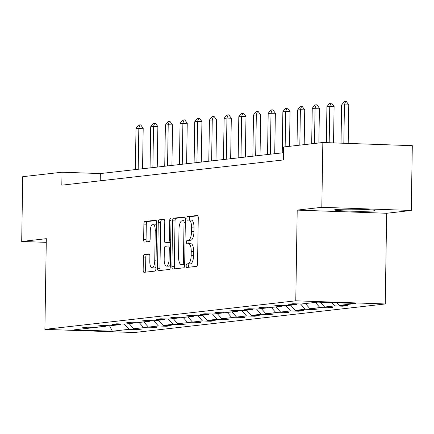 <?xml version="1.0" encoding="UTF-8"?>
<svg xmlns="http://www.w3.org/2000/svg" width="434" height="434" viewBox="0 0 434 434"><rect width="100%" height="100%" fill="white"/><g stroke="black" fill="none" stroke-linecap="round" stroke-linejoin="round"><path stroke-width="0.65" d="M186.148 265.765A1.785 0.646 -88 0 0 186.728 267.474A1.785 0.646 -88 0 0 186.766 267.474L196.58 266.357A2.55 0.922 -88 0 0 197.546 263.704L198.267 217.922A2.55 0.922 -88 0 0 197.432 215.481A2.55 0.922 -88 0 0 197.383 215.481L187.564 216.599A1.785 0.646 -88 0 0 186.891 218.454A1.785 0.646 -88 0 0 187.472 220.163A1.785 0.646 -88 0 0 187.51 220.163L188.779 220.016A8.148 2.946 -88 0 1 188.936 220.011A8.148 2.946 -88 0 1 191.606 227.817L191.546 231.637A8.148 2.946 -88 0 1 188.464 240.111L187.19 240.257A1.785 0.646 -88 0 0 186.517 242.112A1.785 0.646 -88 0 0 187.103 243.821A1.785 0.646 -88 0 0 187.135 243.816L188.405 243.675A8.148 2.946 -88 0 1 188.568 243.664A8.148 2.946 -88 0 1 191.237 251.476L191.177 255.29A8.148 2.946 -88 0 1 188.09 263.769L186.821 263.91A1.785 0.646 -88 0 0 186.148 265.765M190.824 243.756A8.148 2.946 -88 0 1 190.982 243.751A8.148 2.946 -88 0 1 193.656 251.563L193.597 255.376A8.148 2.946 -88 0 1 190.51 263.85L189.24 263.997A1.785 0.646 -88 0 0 188.562 265.852A1.785 0.646 -88 0 0 188.795 267.241M197.85 215.79L189.983 216.685A1.785 0.646 -88 0 0 189.305 218.541A1.785 0.646 -88 0 0 189.598 220.033M191.199 220.103A8.148 2.946 -88 0 1 191.356 220.098A8.148 2.946 -88 0 1 194.025 227.904L193.965 231.718A8.148 2.946 -88 0 1 190.879 240.197L189.609 240.344A1.785 0.646 -88 0 0 188.936 242.194A1.785 0.646 -88 0 0 189.229 243.691M373.641 210.891A20.241 1.02 -179.1 0 0 375.025 210.544A20.241 1.02 -179.1 0 0 358.527 209.28A20.241 1.02 -179.1 0 0 335.927 209.557A20.241 1.02 -179.1 0 0 334.543 209.904A20.241 1.02 -179.1 0 0 351.041 211.168A20.241 1.02 -179.1 0 0 373.641 210.891M144.332 254.405A2.55 0.922 -88 0 0 143.366 257.053L143.166 269.899A2.55 0.922 -88 0 0 144.001 272.34A2.55 0.922 -88 0 0 144.05 272.335L154.954 271.093A2.55 0.922 -88 0 0 155.92 268.445L156.636 222.658A2.55 0.922 -88 0 0 155.801 220.222A2.55 0.922 -88 0 0 155.752 220.222L144.847 221.465A2.55 0.922 -88 0 0 143.887 224.112L143.643 239.628A2.55 0.922 -88 0 0 144.473 242.069A2.55 0.922 -88 0 0 144.527 242.069L149.193 241.537A2.55 0.922 -88 0 0 150.159 238.884L150.278 231.192A6.814 2.463 -88 0 1 152.99 224.101A6.814 2.463 -88 0 1 155.22 230.628L154.748 260.769A6.814 2.463 -88 0 1 152.036 267.865A6.814 2.463 -88 0 1 149.806 261.333L149.882 256.31A2.55 0.922 -88 0 0 149.046 253.868A2.55 0.922 -88 0 0 148.998 253.874L144.332 254.405L146.752 254.487A2.55 0.922 -88 0 0 145.786 257.14L145.585 269.981A2.55 0.922 -88 0 0 145.998 272.113M46.319 238.673L21.7 241.478L22.72 176.692L62.024 172.217L61.818 185.172L283.331 159.951L283.538 146.996L322.836 142.52L321.822 207.306L297.203 210.11L295.776 300.805L44.892 329.368L46.319 238.673M171.902 266.628A2.55 0.922 -88 0 0 172.737 269.064A2.55 0.922 -88 0 0 172.786 269.064L183.691 267.821A2.55 0.922 -88 0 0 184.656 265.174L185.378 219.387A2.55 0.922 -88 0 0 184.542 216.951A2.55 0.922 -88 0 0 184.493 216.951L173.589 218.194A2.55 0.922 -88 0 0 172.623 220.841L171.902 266.628L174.322 266.709A2.55 0.922 -88 0 0 174.739 268.841M169.325 269.46L158.421 270.702A2.55 0.922 -88 0 1 158.367 270.702A2.55 0.922 -88 0 1 157.537 268.261L158.253 222.479A2.55 0.922 -88 0 1 159.218 219.826L163.884 219.295A2.55 0.922 -88 0 1 163.933 219.295A2.55 0.922 -88 0 1 164.768 221.736L164.475 240.306A2.55 0.922 -88 0 0 165.311 242.742A2.55 0.922 -88 0 0 165.359 242.742L168.457 242.389A2.55 0.922 -88 0 0 169.423 239.742L169.727 220.407A1.785 0.646 -88 0 1 170.432 218.552A1.785 0.646 -88 0 1 171.018 220.26L170.285 266.812A2.55 0.922 -88 0 1 169.325 269.46M21.7 241.478L46.259 242.34M297.203 210.11L386.667 213.268L411.28 210.463L321.822 207.306M411.28 210.463L412.3 145.678L322.836 142.52M91.476 327.285L90.809 327.963L82.71 327.681L87.418 327.144L95.518 327.431L105.495 326.292L97.395 326.01L102.104 325.473L110.203 325.755L120.18 324.621L112.08 324.334L116.789 323.802L124.889 324.084L134.865 322.95L126.766 322.663L131.475 322.126L139.574 322.413L149.556 321.279L141.451 320.992L146.16 320.455L154.26 320.742L164.242 319.603L156.142 319.321L160.846 318.784L168.945 319.071L178.927 317.932L170.828 317.645L175.531 317.113L183.631 317.395L193.613 316.261L185.513 315.974L190.217 315.437L198.316 315.724L208.298 314.59L200.199 314.303L204.902 313.766L213.007 314.053L222.984 312.919L214.884 312.632L219.593 312.095L227.693 312.382L237.669 311.243L229.57 310.961L234.279 310.424L242.378 310.711L252.355 309.572L244.255 309.285L248.964 308.753L257.064 309.035L267.04 307.901L258.941 307.614L263.65 307.077L271.749 307.364L281.726 306.23L273.626 305.943L278.335 305.406L286.435 305.693L296.411 304.554L288.312 304.272L293.021 303.735L301.12 304.022L317.786 302.124L355.988 303.474L339.323 305.368L347.422 305.655L342.714 306.192L334.614 305.905L324.637 307.039L332.737 307.326L328.028 307.863L319.929 307.576L309.952 308.715L318.051 308.997L313.343 309.534L305.243 309.247L295.266 310.386L303.366 310.673L298.657 311.205L290.558 310.923L280.581 312.057L288.681 312.344L283.972 312.881L275.872 312.594L265.896 313.728L273.995 314.015L269.286 314.552L261.187 314.265L251.205 315.404L259.31 315.686L254.601 316.223L246.501 315.936L236.519 317.075L244.619 317.357L239.915 317.894L231.816 317.612L221.834 318.746L229.933 319.033L225.23 319.565L217.13 319.283L207.148 320.417L215.248 320.704L210.544 321.241L202.445 320.954L192.463 322.088L200.562 322.375L195.853 322.912L187.754 322.625L177.777 323.764L185.877 324.046L181.168 324.583L173.068 324.296L163.092 325.435L171.191 325.722L166.482 326.254L158.383 325.972L148.406 327.106L156.506 327.393L151.797 327.93L143.697 327.643L133.721 328.777L141.82 329.064L137.111 329.601L129.012 329.314L112.352 331.213L74.149 329.862L90.809 327.963M295.776 300.805L385.24 303.963L134.356 332.531L44.892 329.368M129.126 323.601L133.721 328.777M139.037 322.397L143.697 327.643M106.162 325.614L105.495 326.292M143.811 321.93L148.406 327.106M153.723 320.721L158.383 325.972M120.847 323.943L120.18 324.621M158.497 320.259L163.092 325.435M168.408 319.05L173.068 324.296M135.533 322.272L134.865 322.95M173.182 318.589L177.777 323.764M183.094 317.379L187.754 322.625M150.218 320.601L149.556 321.279M187.868 316.918L192.463 322.088M197.779 315.708L202.445 320.954M164.904 318.925L164.242 319.603M202.553 315.241L207.148 320.417M212.47 314.032L217.13 319.283M179.589 317.254L178.927 317.932M217.239 313.57L221.834 318.746M227.156 312.361L231.816 317.612M194.28 315.583L193.613 316.261M231.924 311.9L236.519 317.075M241.841 310.69L246.501 315.936M208.966 313.912L208.298 314.59M246.61 310.229L251.205 315.404M256.527 309.019L261.187 314.265M223.651 312.236L222.984 312.919M261.295 308.552L265.896 313.728M271.212 307.348L275.872 312.594M238.337 310.565L237.669 311.243M275.981 306.881L280.581 312.057M285.897 305.672L290.558 310.923M253.022 308.894L252.355 309.572M290.671 305.211L295.266 310.386M300.583 304.001L305.243 309.247M267.707 307.223L267.04 307.901M305.357 303.54L309.952 308.715M315.334 302.4L319.929 307.576M282.393 305.552L281.726 306.23M320.352 302.216L324.637 307.039M331.695 302.612L334.614 305.905M297.078 303.876L296.411 304.554M337.044 302.802L339.323 305.368M386.667 213.268L385.24 303.963M283.445 152.719L100.346 173.567L62.024 172.217M100.232 180.799L100.346 173.567M124.352 324.068L129.012 329.314M112.352 331.213L109.525 325.733M342.724 305.487L342.714 306.192M328.039 307.163L328.028 307.863M313.353 308.834L313.343 309.534M298.668 310.505L298.657 311.205M283.982 312.176L283.972 312.881M269.297 313.847L269.286 314.552M254.612 315.523L254.601 316.223M239.926 317.194L239.915 317.894M225.241 318.865L225.23 319.565M210.555 320.536L210.544 321.241M195.87 322.212L195.853 322.912M181.179 323.883L181.168 324.583M166.493 325.554L166.482 326.254M151.808 327.225L151.797 327.93M137.122 328.896L137.111 329.601M184.96 217.26L176.003 218.275A2.55 0.922 -88 0 0 175.043 220.928L174.322 266.709M182.73 264.377A1.785 0.646 -88 0 0 183.408 262.521L184.038 222.333A1.785 0.646 -88 0 0 183.452 220.624A1.785 0.646 -88 0 0 183.419 220.629L182.079 220.781A8.148 2.946 -88 0 0 178.992 229.255L178.564 256.727A8.148 2.946 -88 0 0 181.233 264.534A8.148 2.946 -88 0 0 181.39 264.528L184.667 264.447M183.49 264.604A8.148 2.946 -88 0 0 183.653 264.621A8.148 2.946 -88 0 0 183.81 264.615L181.39 264.528M184.667 264.518L183.81 264.615M164.356 219.604L161.638 219.913A2.55 0.922 -88 0 0 160.672 222.561L159.951 268.348A2.55 0.922 -88 0 0 160.368 270.48M167.681 242.823A2.55 0.922 -88 0 0 167.73 242.828A2.55 0.922 -88 0 0 167.779 242.828L170.671 242.498M164.177 259.57A6.814 2.463 -88 0 0 166.406 266.102A6.814 2.463 -88 0 0 169.119 259.006L169.287 248.389A2.55 0.922 -88 0 0 168.452 245.948A2.55 0.922 -88 0 0 168.403 245.948L165.305 246.3A2.55 0.922 -88 0 0 164.34 248.953L164.177 259.57M166.406 266.102L168.826 266.183A6.814 2.463 -88 0 0 170.318 264.935M149.47 254.178L146.752 254.487M152.036 267.865L154.455 267.946A6.814 2.463 -88 0 0 155.947 266.698M156.598 225.132A6.814 2.463 -88 0 0 155.405 224.188L152.99 224.101M156.224 220.532L147.267 221.552A2.55 0.922 -88 0 0 146.301 224.199L146.057 239.714A2.55 0.922 -88 0 0 146.475 241.846M348.187 143.415L348.79 104.849L341.612 105.017L341.015 143.16M341.612 105.017L344.189 101.632L345.6 101.469L346.327 101.496L348.79 104.849M343.831 143.263L344.439 104.697L345.6 101.469M333.534 142.9L334.104 106.52L326.927 106.688L326.363 142.645M326.927 106.688L329.498 103.303L330.914 103.146L331.636 103.167L334.104 106.52M329.184 142.743L329.753 106.368L330.914 103.146M318.871 142.97L319.419 108.191L312.241 108.359L311.688 143.79M312.241 108.359L314.813 104.974L316.229 104.816L316.95 104.838L319.419 108.191M314.509 143.47L315.068 108.039L316.229 104.816M304.185 144.641L304.733 109.867L300.382 109.71L297.556 110.035L297.002 145.461M297.556 110.035L300.127 106.65L301.543 106.487L302.265 106.514L304.733 109.867M299.823 145.14L300.382 109.71L301.543 106.487M289.5 146.318L290.048 111.538L282.87 111.706L282.225 152.86M282.87 111.706L285.442 108.321L286.852 108.158L287.579 108.185L290.048 111.538M285.138 146.811L285.697 111.386L286.852 108.158M274.722 153.717L275.362 113.209L268.185 113.377L267.539 154.531M268.185 113.377L270.756 109.992L272.167 109.829L272.894 109.856L275.362 113.209M270.36 154.211L271.011 113.057L272.167 109.829M260.037 155.388L260.677 114.88L253.499 115.048L252.854 156.207M253.499 115.048L256.071 111.663L257.481 111.505L258.208 111.527L260.677 114.88M255.675 155.882L256.32 114.728L257.481 111.505M245.351 157.059L245.991 116.556L238.814 116.719L238.168 157.878M238.814 116.719L241.385 113.339L242.796 113.176L243.523 113.203L245.991 116.556M240.989 157.558L241.635 116.399L242.796 113.176M230.666 158.73L231.3 118.227L226.949 118.07L224.128 118.395L223.477 159.549M224.128 118.395L226.7 115.01L228.11 114.847L228.837 114.874L231.3 118.227M226.304 159.229L226.949 118.07L228.11 114.847M215.98 160.401L216.615 119.898L209.443 120.066L208.792 161.22M209.443 120.066L212.014 116.681L213.425 116.518L214.152 116.545L216.615 119.898M211.618 160.9L212.264 119.746L213.425 116.518M201.295 162.077L201.929 121.569L197.578 121.417L194.752 121.737L194.107 162.891M194.752 121.737L197.329 118.352L198.739 118.194L199.466 118.216L201.929 121.569M196.933 162.571L197.578 121.417L198.739 118.194M186.609 163.748L187.244 123.24L180.067 123.408L179.421 164.567M180.067 123.408L182.643 120.023L184.054 119.865L184.781 119.887L187.244 123.24M182.247 164.242L182.893 123.088L184.054 119.865M171.924 165.419L172.558 124.916L168.208 124.759L165.381 125.084L164.736 166.238M165.381 125.084L167.953 121.699L169.368 121.536L170.09 121.563L172.558 124.916M167.562 165.918L168.208 124.759L169.368 121.536M157.238 167.09L157.873 126.587L150.696 126.755L150.05 167.909M150.696 126.755L153.267 123.37L154.683 123.207L155.405 123.234L157.873 126.587M152.876 167.589L153.522 126.435L154.683 123.207M142.553 168.761L143.187 128.258L136.01 128.426L135.365 169.58M136.01 128.426L138.582 125.041L139.998 124.878L140.719 124.905L143.187 128.258M138.191 169.26L138.837 128.106L139.998 124.878M190.51 263.85L188.09 263.769M193.597 255.376L191.177 255.29M193.656 251.563L191.237 251.476M189.609 240.344L187.19 240.257M190.879 240.197L188.464 240.111M193.965 231.718L191.546 231.637M194.025 227.904L191.606 227.817M189.983 216.685L187.564 216.599M189.24 263.997L186.821 263.91M175.043 220.928L172.623 220.841M176.003 218.275L173.589 218.194M184.7 262.57L183.408 262.521M185.329 222.382L184.038 222.333M159.951 268.348L157.537 268.261M160.672 222.561L158.253 222.479M161.638 219.913L159.218 219.826M167.779 242.828L165.359 242.742M170.671 242.465L168.457 242.389M170.714 239.785L169.423 239.742M171.018 220.456L169.727 220.407M170.41 259.055L169.119 259.006M170.578 248.432L169.287 248.389M156.039 260.818L154.748 260.769M156.511 230.676L155.22 230.628M146.057 239.714L143.643 239.628M146.301 224.199L143.887 224.112M147.267 221.552L144.847 221.465M145.585 269.981L143.166 269.899M145.786 257.14L143.366 257.053M190.982 243.751L188.568 243.664M191.356 220.098L188.936 220.011M183.653 264.621L181.233 264.534M167.73 242.828L165.311 242.742"/></g></svg>
